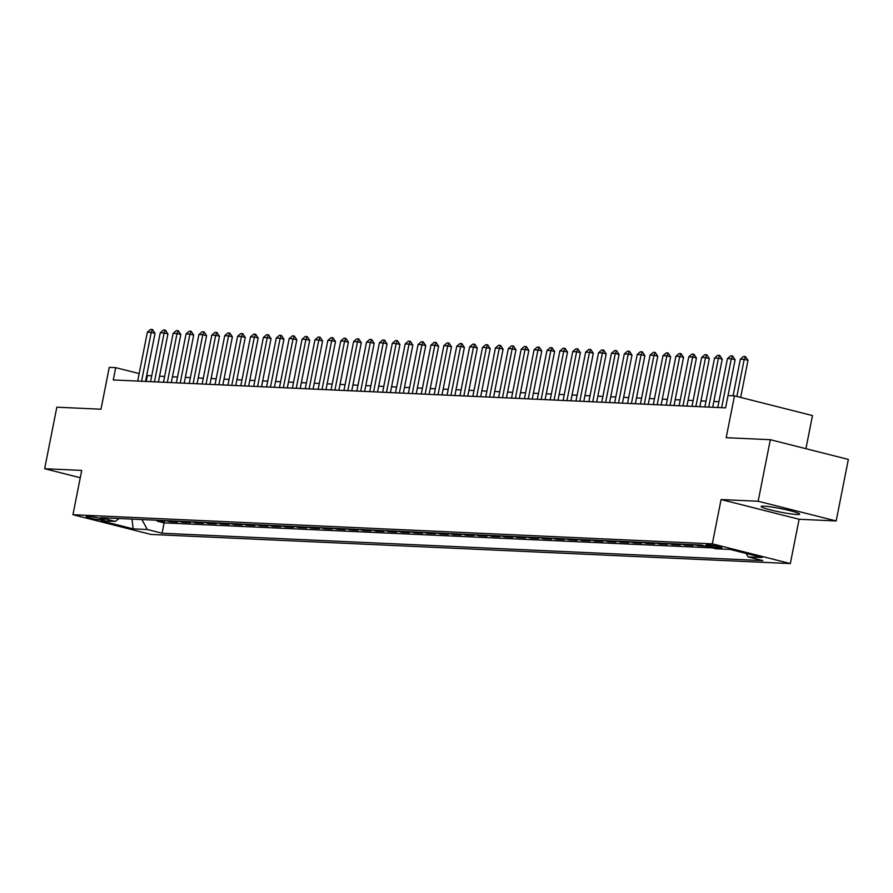 <?xml version="1.0" encoding="UTF-8"?>
<svg xmlns="http://www.w3.org/2000/svg" width="893" height="893" viewBox="0 0 893 893"><rect width="100%" height="100%" fill="white"/><g stroke="black" fill="none" stroke-linecap="round" stroke-linejoin="round"><path stroke-width="1.34" d="M763.95 506.175A19.646 1.741 -168.8 0 0 761.126 506.521A19.646 1.741 -168.8 0 0 775.012 510.986A19.646 1.741 -168.8 0 0 796.846 514.491A19.646 1.741 -168.8 0 0 799.67 514.145A19.646 1.741 -168.8 0 0 785.784 509.68A19.646 1.741 -168.8 0 0 763.95 506.175M707.278 544.708A8.059 0.714 -168.8 0 0 706.117 544.853A8.059 0.714 -168.8 0 0 711.81 546.683A8.059 0.714 -168.8 0 0 720.774 548.123A8.059 0.714 -168.8 0 0 721.935 547.978A8.059 0.714 -168.8 0 0 716.231 546.148A8.059 0.714 -168.8 0 0 707.278 544.708M805.921 448.699L812.485 415.569L734.47 395.856L728.018 395.554L725.585 407.867L113.277 379.96L115.71 367.659L109.27 367.358L100.987 409.206L56.828 407.197L44.65 468.725L80.258 477.722M836.172 520.954L848.35 459.426L770.335 439.702L758.146 501.241L721.086 499.544L712.313 543.848L790.338 563.572L799.101 519.268L836.172 520.954L758.146 501.241M712.313 543.848L72.936 514.714L150.95 534.438L790.338 563.572M160.628 520.418L164.781 521.467L157.056 521.11L157.224 520.262M165.774 520.652L169.938 521.702L170.117 520.842M169.938 521.702L177.674 522.059L173.51 520.999M186.403 521.59L190.566 522.639L182.831 522.293L182.998 521.434M199.295 522.182L203.459 523.231L195.723 522.874L195.891 522.025M212.188 522.762L216.352 523.811L208.616 523.465L208.783 522.606M225.081 523.354L229.244 524.403L221.509 524.046L221.676 523.198M237.962 523.934L242.126 524.995L234.39 524.637L234.569 523.778M250.855 524.526L255.018 525.575L247.283 525.229L247.45 524.37M263.748 525.117L267.911 526.167L260.176 525.81L260.343 524.961M276.64 525.698L280.804 526.747L273.068 526.401L273.236 525.542M289.533 526.29L293.697 527.339L285.961 526.993L286.128 526.133M302.426 526.87L306.578 527.93L298.854 527.573L299.021 526.725M315.307 527.462L319.471 528.511L311.735 528.165L311.914 527.305M328.2 528.053L332.363 529.102L324.628 528.745L324.795 527.897M341.093 528.634L345.256 529.694L337.521 529.337L337.688 528.477M353.985 529.225L358.149 530.275L350.413 529.929L350.581 529.069M366.878 529.817L371.041 530.866L363.306 530.509L363.473 529.661M379.771 530.397L383.923 531.447L376.187 531.101L376.366 530.241M392.652 530.989L396.816 532.038L389.08 531.692L389.248 530.833M405.545 531.569L409.708 532.63L401.973 532.273L402.14 531.424M418.437 532.161L422.601 533.21L414.865 532.864L415.033 532.005M431.33 532.753L435.494 533.802L427.758 533.445L427.926 532.596M444.223 533.333L448.375 534.394L440.651 534.036L440.818 533.177M457.104 533.925L461.268 534.974L453.532 534.628L453.711 533.768M469.997 534.516L474.161 535.566L466.425 535.208L466.592 534.36M482.89 535.097L487.053 536.146L479.318 535.8L479.485 534.94M495.782 535.688L499.946 536.738L492.21 536.392L492.378 535.532M508.675 536.269L512.839 537.329L505.103 536.972L505.271 536.124M521.568 536.86L525.72 537.91L517.996 537.564L518.163 536.704M534.449 537.452L538.613 538.501L530.877 538.144L531.056 537.296M547.342 538.033L551.506 539.093L543.77 538.736L543.937 537.876M560.235 538.624L564.398 539.673L556.663 539.327L556.83 538.468M573.127 539.216L577.291 540.265L569.555 539.908L569.723 539.059M586.02 539.796L590.184 540.845L582.448 540.499L582.616 539.64M598.902 540.388L603.065 541.437L595.33 541.091L595.508 540.232M611.794 540.968L615.958 542.029L608.222 541.671L608.39 540.823M624.687 541.56L628.851 542.609L621.115 542.263L621.282 541.404M637.58 542.151L641.743 543.201L634.008 542.844L634.175 541.995M650.472 542.732L654.636 543.792L646.9 543.435L647.068 542.576M663.365 543.324L667.517 544.373L659.793 544.027L659.96 543.167M676.247 543.915L680.41 544.964L672.675 544.607L672.853 543.759M689.139 544.496L693.303 545.545L685.567 545.199L685.735 544.339M705.37 546.103L698.46 545.779L698.627 544.931M100.384 519.815L103.22 519.938A7.814 0.692 -168.8 0 0 104.347 519.804A7.814 0.692 -168.8 0 0 98.833 518.029A7.814 0.692 -168.8 0 0 90.148 516.634L87.313 516.511A7.814 0.692 -168.8 0 0 86.197 516.645A7.814 0.692 -168.8 0 0 91.711 518.42A7.814 0.692 -168.8 0 0 100.384 519.815L100.652 518.465M141.92 519.559L147.312 529.504L162.068 533.233L762.778 560.614L748.01 556.875L762.198 557.522L730.139 549.429L715.963 548.782L701.206 545.043L100.496 517.672L115.253 521.4L119.137 518.52M147.312 529.504L133.124 528.857L101.076 520.764L115.253 521.4M157.056 521.11L164.111 522.896L712.435 547.889M698.46 545.779L694.296 544.73M685.567 545.199L681.404 544.15M672.675 544.607L668.522 543.558M659.793 544.027L655.629 542.966M646.9 543.435L642.737 542.386M634.008 542.844L629.844 541.794M621.115 542.263L616.951 541.214M608.222 541.671L604.059 540.622M595.33 541.091L591.177 540.031M582.448 540.499L578.284 539.45M569.555 539.908L565.392 538.859M556.663 539.327L552.499 538.267M543.77 538.736L539.606 537.686M530.877 538.144L526.714 537.095M517.996 537.564L513.832 536.514M505.103 536.972L500.94 535.923M492.21 536.392L488.047 535.331M479.318 535.8L475.154 534.751M466.425 535.208L462.261 534.159M453.532 534.628L449.38 533.567M440.651 534.036L436.487 532.987M427.758 533.445L423.595 532.395M414.865 532.864L410.702 531.815M401.973 532.273L397.809 531.223M389.08 531.692L384.916 530.632M376.187 531.101L372.035 530.051M363.306 530.509L359.142 529.46M350.413 529.929L346.25 528.868M337.521 529.337L333.357 528.288M324.628 528.745L320.464 527.696M311.735 528.165L307.583 527.116M298.854 527.573L294.69 526.524M285.961 526.993L281.797 525.932M273.068 526.401L268.905 525.352M260.176 525.81L256.012 524.76M247.283 525.229L243.119 524.169M234.39 524.637L230.238 523.588M221.509 524.046L217.345 522.997M208.616 523.465L204.452 522.416M195.723 522.874L191.56 521.825M182.831 522.293L178.667 521.233M734.47 395.856L726.188 437.693L770.335 439.702M72.936 514.714L81.71 470.41L44.65 468.725M151.732 375.853L146.686 375.484M139.174 373.587L115.71 367.659M718.921 401.694L713.842 401.47M706.028 401.113L700.96 400.879M693.135 400.522L688.068 400.287M680.243 399.93L675.175 399.707M667.361 399.35L662.282 399.115M654.469 398.758L649.39 398.524M641.576 398.166L636.497 397.943M628.683 397.586L623.615 397.352M615.79 396.994L610.723 396.771M602.909 396.414L597.83 396.179M590.016 395.822L584.937 395.588M577.124 395.231L572.045 395.007M564.231 394.65L559.163 394.416M551.338 394.059L546.27 393.824M538.446 393.478L533.378 393.244M525.564 392.887L520.485 392.652M512.671 392.295L507.592 392.072M499.779 391.714L494.7 391.48M486.886 391.123L481.818 390.888M473.993 390.531L468.925 390.308M461.112 389.951L456.033 389.716M448.219 389.359L443.14 389.125M435.326 388.779L430.247 388.544M422.434 388.187L417.366 387.953M409.541 387.595L404.473 387.372M396.648 387.015L391.58 386.781M383.767 386.423L378.688 386.189M370.874 385.832L365.795 385.609M357.981 385.251L352.902 385.017M345.089 384.66L340.021 384.425M332.196 384.079L327.128 383.845M319.314 383.488L314.236 383.253M306.422 382.896L301.343 382.673M293.529 382.316L288.45 382.081M280.636 381.724L275.569 381.49M267.744 381.132L262.676 380.909M254.851 380.552L249.783 380.318M241.97 379.96L236.891 379.726M229.077 379.38L223.998 379.145M216.184 378.788L211.105 378.554M203.291 378.197L198.224 377.973M190.399 377.616L185.331 377.382M177.506 377.025L172.438 376.79M164.625 376.433L159.546 376.21M146.195 381.467L147.345 375.652M164.111 522.896L162.068 533.233M748.01 556.875L746.168 553.47M132.03 519.112L133.124 528.857M721.086 499.544L799.101 519.268M137.689 381.077L147.367 332.185L150.549 329.428L152.48 329.517L151.241 332.363L155.036 333.323L145.503 381.434M147.367 332.185L151.241 332.363L141.552 381.255M152.48 329.517L155.036 333.323M150.582 381.657L160.26 332.776L163.441 330.019L165.372 330.109L164.122 332.955L167.917 333.915L158.396 382.014M160.26 332.776L164.122 332.955L154.444 381.836M165.372 330.109L167.917 333.915M163.475 382.249L173.153 333.357L176.334 330.611L178.265 330.689L177.015 333.536L180.81 334.495L171.289 382.606M173.153 333.357L177.015 333.536L167.337 382.427M178.265 330.689L180.81 334.495M176.356 382.84L186.045 333.949L189.227 331.191L191.158 331.281L189.908 334.127L193.703 335.087L184.181 383.197M186.045 333.949L189.908 334.127L180.23 383.019M191.158 331.281L193.703 335.087M189.249 383.421L198.927 334.54L202.108 331.783L204.05 331.872L202.8 334.708L206.596 335.668L197.063 383.778M198.927 334.54L202.8 334.708L193.122 383.599M204.05 331.872L206.596 335.668M202.142 384.012L211.82 335.121L215.001 332.363L216.932 332.453L215.693 335.299L219.488 336.259L209.955 384.37M211.82 335.121L215.693 335.299L206.004 384.191M216.932 332.453L219.488 336.259M215.034 384.604L224.712 335.712L227.894 332.955L229.825 333.044L228.575 335.891L232.381 336.851L222.848 384.961M224.712 335.712L228.575 335.891L218.897 384.771M229.825 333.044L232.381 336.851M227.927 385.184L237.605 336.304L240.786 333.547L242.717 333.636L241.467 336.471L245.262 337.431L235.741 385.542M237.605 336.304L241.467 336.471L231.789 385.363M242.717 333.636L245.262 337.431M240.809 385.776L250.498 336.884L253.679 334.127L255.61 334.216L254.36 337.063L258.155 338.023L248.634 386.133M250.498 336.884L254.36 337.063L244.682 385.955M255.61 334.216L258.155 338.023M253.701 386.356L263.39 337.476L266.572 334.719L268.503 334.808L267.253 337.654L271.048 338.614L261.526 386.714M263.39 337.476L267.253 337.654L257.575 386.535M268.503 334.808L271.048 338.614M266.594 386.948L276.272 338.056L279.453 335.31L281.395 335.388L280.145 338.235L283.941 339.195L274.408 387.305M276.272 338.056L280.145 338.235L270.467 387.127M281.395 335.388L283.941 339.195M279.487 387.54L289.165 338.648L292.346 335.891L294.277 335.98L293.038 338.827L296.833 339.786L287.3 387.897M289.165 338.648L293.038 338.827L283.349 387.707M294.277 335.98L296.833 339.786M292.379 388.12L302.057 339.24L305.239 336.482L307.17 336.572L305.919 339.407L309.715 340.367L300.193 388.477M302.057 339.24L305.919 339.407L296.242 388.299M307.17 336.572L309.715 340.367M305.272 388.712L314.95 339.82L318.131 337.063L320.062 337.152L318.812 339.999L322.607 340.959L313.086 389.069M314.95 339.82L318.812 339.999L309.134 388.89M320.062 337.152L322.607 340.959M318.154 389.303L327.843 340.412L331.024 337.654L332.955 337.744L331.705 340.59L335.5 341.55L325.978 389.649M327.843 340.412L331.705 340.59L322.027 389.471M332.955 337.744L335.5 341.55M331.046 389.884L340.724 341.003L343.905 338.246L345.848 338.335L344.598 341.171L348.393 342.131L338.871 390.241M340.724 341.003L344.598 341.171L334.92 390.062M345.848 338.335L348.393 342.131M343.939 390.475L353.617 341.584L356.798 338.827L358.74 338.916L357.49 341.762L361.285 342.722L351.753 390.833M353.617 341.584L357.49 341.762L347.812 390.654M358.74 338.916L361.285 342.722M356.832 391.056L366.51 342.175L369.691 339.418L371.622 339.507L370.383 342.354L374.178 343.314L364.645 391.413M366.51 342.175L370.383 342.354L360.694 391.234M371.622 339.507L374.178 343.314M369.724 391.647L379.402 342.756L382.584 340.01L384.515 340.088L383.264 342.934L387.06 343.894L377.538 392.005M379.402 342.756L383.264 342.934L373.587 391.826M384.515 340.088L387.06 343.894M382.617 392.239L392.295 343.347L395.476 340.59L397.407 340.679L396.157 343.526L399.952 344.486L390.431 392.596M392.295 343.347L396.157 343.526L386.479 392.407M397.407 340.679L399.952 344.486M395.499 392.82L405.188 343.939L408.369 341.182L410.3 341.271L409.05 344.106L412.845 345.066L403.323 393.177M405.188 343.939L409.05 344.106L399.372 392.998M410.3 341.271L412.845 345.066M408.391 393.411L418.069 344.519L421.25 341.762L423.193 341.852L421.942 344.698L425.738 345.658L416.205 393.768M418.069 344.519L421.942 344.698L412.265 393.59M423.193 341.852L425.738 345.658M421.284 394.003L430.962 345.111L434.143 342.354L436.074 342.443L434.835 345.29L438.63 346.25L429.098 394.349M430.962 345.111L434.835 345.29L425.146 394.17M436.074 342.443L438.63 346.25M434.177 394.583L443.854 345.703L447.036 342.945L448.967 343.035L447.717 345.87L451.512 346.83L441.99 394.94M443.854 345.703L447.717 345.87L438.039 394.762M448.967 343.035L451.512 346.83M447.069 395.175L456.747 346.283L459.928 343.526L461.86 343.615L460.609 346.462L464.405 347.422L454.883 395.532M456.747 346.283L460.609 346.462L450.932 395.353M461.86 343.615L464.405 347.422M459.951 395.755L469.64 346.875L472.821 344.118L474.752 344.207L473.502 347.053L477.297 348.002L467.776 396.112M469.64 346.875L473.502 347.053L463.824 395.934M474.752 344.207L477.297 348.002M472.844 396.347L482.521 347.455L485.714 344.698L487.645 344.787L486.395 347.634L490.19 348.594L480.668 396.704M482.521 347.455L486.395 347.634L476.717 396.525M487.645 344.787L490.19 348.594M485.736 396.939L495.414 348.047L498.595 345.29L500.538 345.379L499.287 348.225L503.083 349.185L493.55 397.296M495.414 348.047L499.287 348.225L489.61 397.106M500.538 345.379L503.083 349.185M498.629 397.519L508.307 348.638L511.488 345.881L513.419 345.971L512.18 348.806L515.975 349.766L506.443 397.876M508.307 348.638L512.18 348.806L502.491 397.698M513.419 345.971L515.975 349.766M511.522 398.111L521.199 349.219L524.381 346.462L526.312 346.551L525.062 349.397L528.857 350.357L519.335 398.468M521.199 349.219L525.062 349.397L515.384 398.289M526.312 346.551L528.857 350.357M524.414 398.702L534.092 349.81L537.273 347.053L539.205 347.143L537.954 349.989L541.75 350.949L532.228 399.048M534.092 349.81L537.954 349.989L528.276 398.87M539.205 347.143L541.75 350.949M537.296 399.283L546.985 350.402L550.166 347.645L552.097 347.734L550.847 350.569L554.642 351.529L545.121 399.64M546.985 350.402L550.847 350.569L541.169 399.461M552.097 347.734L554.642 351.529M550.188 399.874L559.866 350.982L563.048 348.225L564.99 348.315L563.74 351.161L567.535 352.121L558.002 400.231M559.866 350.982L563.74 351.161L554.062 400.053M564.99 348.315L567.535 352.121M563.081 400.455L572.759 351.574L575.94 348.817L577.871 348.906L576.632 351.753L580.428 352.702L570.895 400.812M572.759 351.574L576.632 351.753L566.943 400.633M577.871 348.906L580.428 352.702M575.974 401.046L585.652 352.155L588.833 349.397L590.764 349.487L589.514 352.333L593.309 353.293L583.788 401.404M585.652 352.155L589.514 352.333L579.836 401.225M590.764 349.487L593.309 353.293M588.867 401.638L598.544 352.746L601.726 349.989L603.657 350.078L602.407 352.925L606.202 353.885L596.68 401.995M598.544 352.746L602.407 352.925L592.729 401.805M603.657 350.078L606.202 353.885M601.748 402.218L611.437 353.338L614.618 350.581L616.55 350.67L615.299 353.505L619.095 354.465L609.573 402.576M611.437 353.338L615.299 353.505L605.621 402.397M616.55 350.67L619.095 354.465M614.641 402.81L624.319 353.918L627.511 351.161L629.442 351.25L628.192 354.097L631.987 355.057L622.466 403.167M624.319 353.918L628.192 354.097L618.514 402.989M629.442 351.25L631.987 355.057M627.533 403.402L637.211 354.51L640.393 351.753L642.335 351.842L641.085 354.688L644.88 355.648L635.347 403.748M637.211 354.51L641.085 354.688L631.407 403.569M642.335 351.842L644.88 355.648M640.426 403.982L650.104 355.09L653.285 352.344L655.216 352.422L653.977 355.269L657.773 356.229L648.24 404.339M650.104 355.09L653.977 355.269L644.288 404.161M655.216 352.422L657.773 356.229M653.319 404.574L662.997 355.682L666.178 352.925L668.109 353.014L666.859 355.861L670.654 356.82L661.133 404.931M662.997 355.682L666.859 355.861L657.181 404.752M668.109 353.014L670.654 356.82M666.211 405.154L675.889 356.274L679.071 353.516L681.002 353.606L679.752 356.452L683.547 357.401L674.025 405.511M675.889 356.274L679.752 356.452L670.074 405.333M681.002 353.606L683.547 357.401M679.093 405.746L688.782 356.854L691.963 354.097L693.894 354.186L692.644 357.033L696.44 357.993L686.918 406.103M688.782 356.854L692.644 357.033L682.966 405.924M693.894 354.186L696.44 357.993M691.986 406.337L701.664 357.446L704.845 354.688L706.787 354.778L705.537 357.624L709.332 358.584L699.811 406.695M701.664 357.446L705.537 357.624L695.859 406.505M706.787 354.778L709.332 358.584M704.878 406.918L714.556 358.037L717.738 355.28L719.68 355.369L718.43 358.205L722.225 359.165L712.692 407.275M714.556 358.037L718.43 358.205L708.741 407.096M719.68 355.369L722.225 359.165M717.771 407.509L727.449 358.618L730.63 355.861L732.561 355.95L731.322 358.796L735.118 359.756L728.018 395.554M727.449 358.618L731.322 358.796L721.633 407.688M732.561 355.95L735.118 359.756M733.097 395.789L740.342 359.209L743.523 356.452L745.454 356.541L744.204 359.388L747.999 360.348L740.665 397.418M740.342 359.209L744.204 359.388L736.87 396.459M745.454 356.541L747.999 360.348M103.365 519.246L103.22 519.938"/></g></svg>

